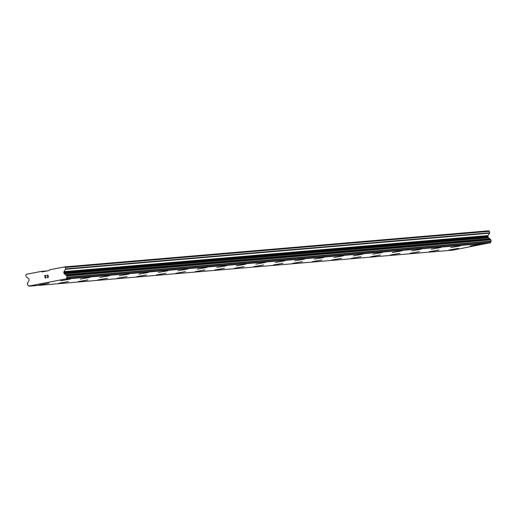 <?xml version="1.0" encoding="UTF-8"?>
<svg xmlns="http://www.w3.org/2000/svg" width="517" height="517" viewBox="0 0 517 517"><rect width="100%" height="100%" fill="white"/><g stroke="black" fill="none" stroke-linecap="round" stroke-linejoin="round"><path stroke-width="0.78" d="M458.463 248.334L448.782 250.066M429.633 251.721L438.965 250.002L429.633 251.721M438.965 250.002L429.278 251.727M419.461 251.656L409.781 253.388M399.971 253.324L390.283 255.049M380.473 254.984L370.786 256.697M360.976 256.639L351.289 258.364M341.472 258.3L331.791 260.025M321.975 259.961L312.294 261.68M302.471 261.615L292.79 263.347M282.973 263.276L273.293 265.008M263.483 264.943L253.795 266.656M243.979 266.591L234.298 268.323M215.156 269.977L224.481 268.258L215.156 269.977M224.481 268.258L214.801 269.984M204.984 269.919L195.297 271.645M185.487 271.58L175.799 273.306M165.989 273.241L156.302 274.96M146.485 274.895L136.805 276.621M126.995 276.556L117.307 278.282M107.491 278.217L97.81 279.936M87.993 279.871L78.313 281.597M78.668 281.61L87.993 279.878L78.668 281.61M68.496 281.539L58.809 283.264M39.667 284.912L48.999 283.2L39.667 284.912M48.999 283.2L39.311 284.925M479.996 244.179L470.308 245.905M460.498 245.84L450.811 247.559M440.995 247.494L431.314 249.226M421.497 249.162L411.81 250.887M392.668 252.535L402 250.823L392.668 252.535M402 250.823L392.313 252.548M382.496 252.477L372.815 254.202M353.673 255.857L363.005 254.138L353.673 255.857M363.005 254.138L353.318 255.863M343.508 255.799L333.82 257.524M324.004 257.46L314.323 259.185M304.507 259.12L294.826 260.839M285.003 260.775L275.322 262.507M265.512 262.436L255.825 264.161M246.008 264.09L236.327 265.816M236.683 265.828L246.014 264.097L236.683 265.828M226.511 265.751L216.83 267.483M197.688 269.137L207.013 267.418L197.688 269.137M207.013 267.418L197.332 269.144M187.516 269.079L177.835 270.798M168.019 270.74L158.331 272.465M139.189 274.113L148.521 272.394L139.189 274.113M148.521 272.394L138.834 274.12M129.024 274.055L119.337 275.781M109.52 275.71L99.839 277.442M90.023 277.377L80.342 279.096M70.525 279.031L60.838 280.763M48.204 277.332L48.042 276.388L48.21 277.332L47.086 277.545L48.204 277.332M48.042 276.388L47.428 276.505L48.042 276.388M47.402 276.349L48.01 276.233L47.402 276.349M48.01 276.233L47.842 275.29L48.01 276.233M47.965 275.102L46.698 275.348L47.958 275.102L48.378 277.455L47.118 277.7M46.136 277.274L45.399 278.036M44.914 277.177L45.147 276.679L44.921 277.177M45.147 276.679L45.677 275.71L45.147 276.679M45.677 275.71L44.481 275.942L45.677 275.71M45.955 275.49L44.456 275.781L45.955 275.49L45.005 277.409L45.386 277.875L45.955 277.655L45.987 277.299L45.173 277.81M64.011 271.645A1.047 0.976 85.1 0 0 63.856 272.427L63.992 273.17A1.047 0.976 85.1 0 0 64.399 273.842L65.62 274.747A0.394 0.368 85.1 0 1 65.775 274.941A1.312 1.215 85.1 0 0 66.577 275.677A0.394 0.368 85.1 0 1 66.842 275.988L67.061 277.196A0.394 0.368 85.1 0 1 66.913 277.59A1.312 1.215 85.1 0 0 66.402 278.605A0.394 0.368 85.1 0 1 66.344 278.812L28.816 286.069A0.394 0.368 85.1 0 1 28.687 285.895A1.312 1.215 85.1 0 0 27.86 285.138A0.394 0.368 85.1 0 1 27.588 284.828L27.375 283.613A0.394 0.368 85.1 0 1 27.517 283.226A1.312 1.215 85.1 0 0 28.008 282.243A0.394 0.368 85.1 0 1 28.092 282.004L28.913 280.705A1.047 0.976 85.1 0 0 29.068 279.917L28.933 279.18A1.047 0.976 85.1 0 0 28.525 278.501L26.315 276.86A0.523 0.485 85.1 0 1 26.108 276.524L25.85 275.057L26.335 274.294L41.282 271.406L41.993 271.936L49.173 270.553L49.658 269.79L64.606 266.901L65.316 267.431L65.581 268.892A0.523 0.485 85.1 0 1 65.504 269.286L64.011 271.645L488.1 235.545L489.593 233.186A0.523 0.485 -94.9 0 0 489.67 232.792L489.412 231.332L488.694 230.802L64.606 266.901M28.991 286.198L453.086 250.099L490.433 242.712A0.394 0.368 -94.9 0 0 490.497 242.505A1.312 1.215 85.1 0 1 491.001 241.491A0.394 0.368 -94.9 0 0 491.15 241.096L490.937 239.888A0.394 0.368 -94.9 0 0 490.665 239.578A1.312 1.215 85.1 0 1 489.87 238.841A0.394 0.368 -94.9 0 0 489.709 238.647L488.494 237.742A1.047 0.976 85.1 0 1 488.08 237.07L487.951 236.327A1.047 0.976 85.1 0 1 488.1 235.545M41.282 271.406L47.454 270.882M66.221 279.006L490.31 242.906M65.775 274.941L489.87 238.841M65.62 274.747L489.709 238.647M65.316 267.431L489.412 231.332M66.344 278.812L490.433 242.712M66.402 278.605L490.497 242.505M66.913 277.59L491.001 241.491M67.061 277.196L491.15 241.096M66.842 275.988L490.937 239.888M66.577 275.677L490.665 239.578M64.399 273.842L488.494 237.742M63.992 273.17L488.08 237.07M63.856 272.427L487.951 236.327M65.504 269.286L489.593 233.186M65.581 268.892L489.67 232.792"/></g></svg>

